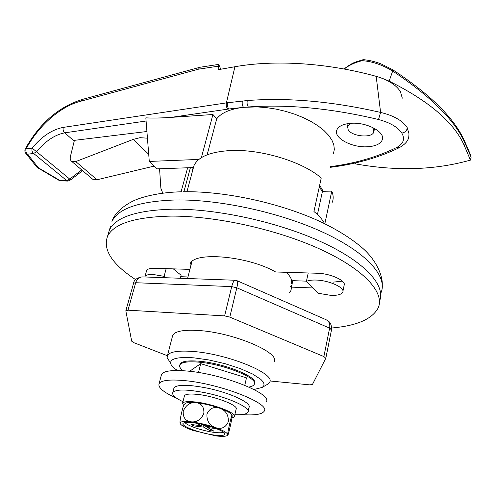 <?xml version="1.0" encoding="UTF-8"?>
<svg xmlns="http://www.w3.org/2000/svg" width="496" height="496" viewBox="0 0 496 496"><rect width="100%" height="100%" fill="white"/><g stroke="black" fill="none" stroke-linecap="round" stroke-linejoin="round"><path stroke-width="0.74" d="M367.381 146.773C351.726 147.796 333.312 137.857 336.821 129.989C338.508 126.145 343.263 123.913 351.1 123.293C366.959 121.997 385.82 132.277 382.224 139.984C380.413 144.014 375.466 146.277 367.381 146.773M183.036 370.704C180.116 368.404 179.062 366.451 179.874 364.845C181.604 362.185 187.829 361.28 198.536 362.136C223.888 364.039 259.197 378.479 254.169 384.474C253.487 385.69 251.739 386.551 248.924 387.066M319.653 185.256L323.194 191.282M333.498 153.524L334.329 149.29L333.796 144.77L331.874 140.052L328.569 135.253L323.95 130.485L318.085 125.872L311.122 121.532L303.211 117.589L294.556 114.136L285.38 111.278L275.919 109.083L266.42 107.613L257.139 106.9L243.499 107.334C230.367 108.915 221.439 112.728 216.721 118.773L212.933 114.502L171.046 117.391C160.648 118.079 152.247 118.228 145.843 117.85L149.284 161.436L198.908 159.421M146.921 131.502L74.412 140.349L70.314 156.885C69.942 158.956 70.463 160.506 71.87 161.535L75.758 161.578L133.195 139.401L139.959 137.677L147.448 138.173M190.414 167.679L183.886 191.741M181.083 191.797L187.631 167.778M154.194 166.092L97.005 179.757L92.634 179.205L91.71 178.424M159.569 168.77L160.865 188.226L162.756 193.173M193.452 167.567L157.102 168.857L149.284 161.436M330.689 166.613C355.21 163.401 377.202 157.021 396.657 147.492C403.446 143.852 405.17 139.047 401.828 133.083C397.742 127.088 389.968 122.562 378.504 119.511C331.663 108.37 288.269 104.185 248.31 106.956C247.144 105.22 246.803 103.081 247.306 100.533C288.114 97.433 332.549 101.401 380.606 112.431C393.694 115.574 402.535 120.59 407.135 127.478L409.039 133.914C408.561 136.468 410.08 141.465 399.373 147.641L396.657 147.492M207.136 154.82L216.721 118.773M402.306 98.183L400.39 91.593C396.143 84.909 388.07 79.825 376.173 76.334C326.926 62.744 274.542 59.65 234.918 66.737L218.079 69.713L218.711 64.406L220.782 69.235M244.782 385.287L246.481 377.853L200.719 363.661L189.621 371.287M146.091 121.012L64.771 132.829C54.758 134.763 45.378 141.075 36.63 151.764L32.11 148.118C31.577 150.3 32.079 152.074 33.623 153.438L27.571 154.231L38.44 167.809L36.63 166.867M38.44 167.809L59.787 180.408L66.805 180.637L33.623 153.438L36.63 151.764L69.713 179.068L81.722 169.923M234.918 66.737L226.387 102.889L247.306 100.533M218.333 66.179L198.412 69.198L81.04 101.153C60.772 106.082 38.545 125.593 26.059 148.943L25.24 148.986M198.524 372.521L200.719 363.661M201.364 157.678L212.933 114.502M191.723 167.629L192.758 170.14M198.412 69.198L200.012 67.258L218.655 64.418M171.046 117.391L228.929 108.984L243.499 107.334C242.265 105.617 241.899 103.484 242.389 100.948M376.173 76.334L380.606 112.431L378.504 119.511M81.04 101.153L82.646 99.343L199.783 67.32M399.559 147.548L399.373 147.641C378.919 157.579 355.973 164.133 330.541 167.301M25.439 152.917L27.571 154.231C26.028 152.873 25.519 151.113 26.059 148.943L32.11 148.118C41.788 136.406 52.173 129.493 63.277 127.391L226.387 102.889C225.922 105.388 226.405 107.471 227.838 109.139M74.171 141.112L64.771 132.829C63.252 131.409 62.75 129.599 63.277 127.391M37.46 167.636L59.08 180.389L60.611 180.835L58.832 180.246M60.884 180.848L67.623 181.071L66.805 180.637L69.713 179.068L70.587 179.936L82.584 170.655M371.876 127.1L373.178 128.582L373.792 132.066C372.143 138.334 352.34 136.629 348.229 129.94L347.522 126.294L351.056 123.293M465.081 142.284L470.828 155.496L471.126 157.232L470.444 160.115L464.585 146.239C454.671 122.971 429.524 101.271 389.137 81.127L382.856 78.573M471.126 157.232L465.105 143.425L464.585 146.239M470.444 160.115C435.37 169.998 397.296 171.3 356.209 164.021L355.303 162.948M392.714 69.762C430.658 94.674 454.615 118.476 464.597 141.174L465.105 143.425C455.489 120.9 431.346 96.776 392.683 71.064C382.596 64.945 372.471 61.473 362.309 60.655C355.055 62.409 349.035 65.199 344.249 69.031M363.314 59.632L362.309 60.655M254.014 389.509L262.198 387.413L263.754 385.869L264.064 383.978L263.078 381.79L260.803 379.353L252.582 374.009L240.207 368.571L225.079 363.692L209.027 359.972L194.017 357.858C178.126 356.736 170.314 358.521 170.593 363.208C171.015 365.372 173.302 367.796 177.463 370.493M169.694 361.758L167.146 357.622L167.487 355.421C169.818 351.726 178.256 350.405 192.801 351.453C227.763 353.828 276.607 374.021 269.495 382.373L267.288 384.419M180.302 278.262L181.096 275.249L173.302 268.869M165.862 277.735L164.095 276.334L152.855 274.431C148.44 274.325 145.812 275.032 144.975 276.545L144.832 276.973M306.41 281.387L318.209 293.266L330.813 295.368C337.46 295.566 341.44 294.519 342.742 292.212C345.383 287.754 329.096 280.283 315.927 280.054C311.736 279.936 308.568 280.376 306.41 281.387L308.221 272.967M179.825 364.932L180.104 363.934C181.84 361.268 188.065 360.356 198.766 361.193C223.907 363.072 259.011 377.351 254.436 383.439M286.161 272.298C290.91 276.7 292.584 280.581 291.171 283.948M172.887 209.169C217.143 208.655 278.727 222.158 322.121 242.253C365.614 262.372 386.055 285.839 379.49 301.171C386.055 285.839 365.614 262.372 322.121 242.253C278.727 222.158 217.143 208.655 172.887 209.169C136.915 210.18 115.773 217.081 109.455 229.865C115.773 217.081 136.915 210.18 172.887 209.169M324.837 223.789L331.762 191.121C333.43 195.133 333.61 198.834 332.308 202.225M193.025 169.161L193.961 165.67C198.04 156.897 210.037 151.863 229.952 150.573C260.245 148.794 302.659 161.622 321.234 178.008L313.943 211.519C319.052 215.642 322.592 219.685 324.558 223.653M331.762 191.121L322.462 191.295L319.207 187.321M317.44 214.551L322.462 191.295M164.095 276.334L166.172 268.652M306.466 281.151L292.721 280.662L290.904 290.6L289.187 292.944M291.704 285.293L290.588 286.589M135.637 279.632C112.034 264.157 102.678 249.686 107.564 236.232C113.826 223.653 134.968 216.944 170.984 216.107C215.326 215.791 277.121 229.394 320.664 249.414C364.318 269.452 384.834 292.683 378.268 307.749C372.223 319.368 356.004 326.176 329.611 328.172M107.917 235.054L110.385 226.728M187.947 276.96L180.711 276.706M342.308 281.12L333.517 282.106M191.673 262.675L191.481 262.062M146.494 271.076L146.655 270.481C147.498 268.937 150.127 268.212 154.541 268.299L189.925 269.371M190.036 268.931L190.142 263.977C193.483 251.305 247.647 255.793 275.652 271.982L317.366 273.246C330.51 273.42 346.741 280.922 344.094 285.46L342.934 291.27M312.945 287.965L291.301 287.116M273.99 361.956C281.213 352.892 232.891 332.32 198.078 330.472C183.601 329.642 175.156 331.216 172.757 335.203L172.329 336.834M229.772 317.118L224.601 315.902L231.719 286.607C232.81 282.336 234.038 280.221 235.389 280.265L236.852 280.624C237.857 280.972 237.857 283.359 236.834 287.792L229.772 317.118L323.876 356.562L325.804 358.267L312.437 384.487L309.746 384.859L269.867 380.965M234.93 280.246L143.282 276.917C139.494 276.78 136.964 278.715 135.693 282.72L127.993 310.18L224.601 315.902M127.993 310.18L125.835 310.905L131.7 341.198L134.063 342.767L167.344 355.713M323.876 356.562L329.617 328.123C330.324 323.77 328.91 320.862 325.382 319.405L237.255 280.798M184.307 396.391L184.475 395.709C185.566 394.159 189.546 393.688 196.428 394.295C213.788 395.727 239.487 405.592 236.065 409.343L234.496 416.15M183.601 405.716L182.609 403.174C183.681 401.679 187.662 401.252 194.55 401.903C211.935 403.44 237.733 413.236 234.341 416.845L231.868 418.097M192.671 422.716C187.488 422.139 184.338 422.313 183.229 423.243C179.763 425.779 200.483 433.523 214.687 435.116C220.825 435.829 224.211 435.538 224.831 434.236C226.455 431.452 206.181 424.136 192.671 422.716M185.027 422.561C187.004 425.698 203.484 431.167 214.632 432.425C219.071 432.952 222.028 432.89 223.51 432.239M227.732 434.67C227.385 432.797 223.274 430.429 215.4 427.577C207.154 424.756 199.057 422.846 191.121 421.842C184.264 421.104 180.6 421.482 180.116 422.976L180.135 423.392C180.928 425.345 185.151 427.676 192.795 430.385L216.138 435.928C222.146 436.647 225.878 436.492 227.342 435.457L227.732 434.67C227.23 433.423 232.506 410.62 232.122 415.691L232.122 415.846C232.426 417.093 228.551 434.831 227.906 434.911L227.732 434.67M232.066 415.344C231.279 413.348 227.242 410.998 219.957 408.301C225.823 410.508 228.619 414.966 228.346 421.668C225.717 427.595 221.402 429.561 215.4 427.577C209.436 425.376 206.615 420.868 206.937 414.061C209.672 408.177 214.012 406.255 219.957 408.301C211.78 405.443 203.738 403.558 195.833 402.665C190.204 402.12 186.682 402.386 185.262 403.453L185.157 403.552M191.121 421.842C185.454 421.073 182.832 417.502 183.253 411.128C185.919 404.996 190.117 402.175 195.833 402.665C201.519 403.329 204.197 406.875 203.868 413.311C201.171 419.566 196.924 422.406 191.121 421.842M184.394 404.283L184.283 404.407C182.999 405.226 179.509 420.8 180.06 422.803L180.135 423.392M211.482 426.913L205.208 426.169L202.008 424.353M197.03 423.355L201.153 425.692L191.115 424.502L193.632 425.909L203.651 427.106L209.827 430.596L213.85 431.086L207.7 427.589L216.33 428.618M207.96 426.498L207.7 427.589M210.205 429.009L209.827 430.596M204.036 425.506L203.651 427.106M193.899 424.83L193.632 425.909M201.506 424.241L201.153 425.692M161.181 375.776L161.553 374.344C163.866 370.872 172.447 369.774 187.296 371.045C223.051 373.978 273.321 394.177 266.178 401.983M176.892 398.35C163.568 392.41 157.654 387.488 159.142 383.575C161.417 380.246 169.998 379.266 184.878 380.643C220.708 383.83 271.213 403.849 264.126 411.314C261.863 414.427 254.423 415.518 241.8 414.588M234.837 414.687C242.222 415.003 246.574 414.21 247.888 412.294C251.336 408.041 229.592 397.761 205.952 392.906C187.091 389.23 176.049 389.081 172.825 392.46C171.777 394.859 175.162 397.941 182.974 401.71M248.13 411.24L248.949 407.619C252.408 403.267 230.727 392.919 207.117 388.095C188.288 384.456 177.252 384.363 174.009 387.816L173.755 388.821M153.673 166.216L154.337 166.234M75.758 161.578L97.005 179.757M133.195 139.401L148.726 154.306M228.929 108.984C227.503 107.316 227.032 105.226 227.503 102.722M407.135 127.478C407.129 130.547 405.356 132.413 401.828 133.083M70.587 179.936L67.884 181.083M389.137 81.127L392.683 71.064L392.516 69.638L381.275 63.996C378.901 63.153 377.865 62.446 369.353 60.475L364.25 59.718M381.077 292.541C387.729 276.873 367.468 253.078 324.173 232.829C280.984 212.604 219.585 199.2 175.398 199.981C139.5 201.215 118.352 208.37 111.953 221.433C114.44 214.098 120.888 207.607 131.291 201.946C139.822 197.216 159.086 192.175 181.964 191.778M325.841 358.069L331.502 329.921L329.617 328.123L236.834 287.792L231.719 286.607L135.693 282.72L133.573 283.259C133.926 280.035 136.76 277.903 142.073 276.861M133.523 283.433L125.872 310.632M254.436 383.303L254.64 382.379M71.87 161.535L92.634 179.205M179.874 364.845L180.104 363.934M382.224 139.984L382.54 138.384M37.033 167.369L25.476 152.973L24.8 150.982L25.259 148.955C39.537 123.337 58.596 106.814 82.441 99.398M151.937 166.631L154.833 166.706M347.522 126.294L348.093 123.597M373.978 131.136L374.523 128.427M344.001 68.981C349.11 65.05 353.332 62.614 356.68 61.678L363.159 59.669M262.198 387.413L267.685 384.189M144.975 276.545L146.655 270.481M183.322 191.747C225.345 190.966 281.561 203.304 321.867 222.363C338.849 230.628 352.594 239.376 363.091 248.608C376.061 260.152 382.54 275.057 382.292 284.493M186.93 191.716L193.961 165.67M167.487 355.421L172.757 335.203M187.538 278.523L191.946 261.615M170.593 363.208L167.146 357.622M291.394 288.35L290.904 290.6M109.455 229.865L107.564 236.232M326.883 320.075C330.218 321.817 331.768 325.029 331.545 329.704M258.515 290.11L275.522 297.563M227.85 434.967L227.466 435.345M185.262 403.453L184.283 404.407M224.62 433.343L224.831 434.236M184.475 395.709L182.609 403.174M161.553 374.344L159.142 383.575M172.825 392.46L174.009 387.816"/></g></svg>
